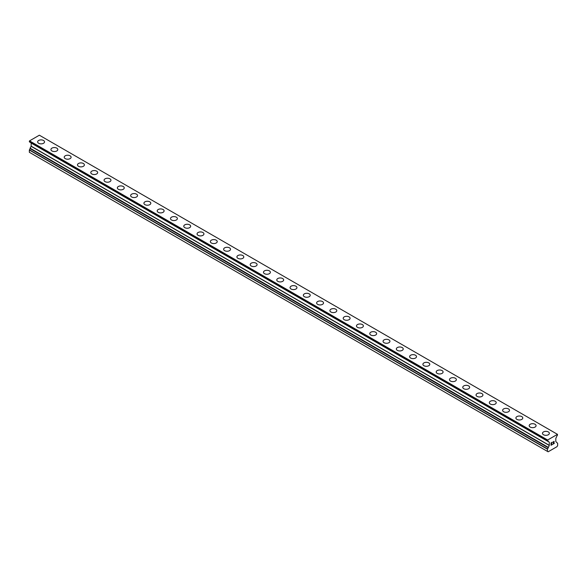 <?xml version="1.0" encoding="UTF-8"?>
<svg xmlns="http://www.w3.org/2000/svg" width="587" height="587" viewBox="0 0 587 587"><rect width="100%" height="100%" fill="white"/><g stroke="black" fill="none" stroke-linecap="round" stroke-linejoin="round"><path stroke-width="0.88" d="M37.641 141.878A3.441 1.988 180 0 1 39.769 140.036A3.441 1.988 180 0 1 43.519 140.469A3.441 1.988 180 0 1 44.531 141.878A3.441 1.988 180 0 1 42.403 143.712A3.441 1.988 180 0 1 38.647 143.279A3.441 1.988 180 0 1 37.641 141.878A3.441 1.988 180 0 1 39.769 140.044A3.441 1.988 180 0 1 43.519 140.476A3.441 1.988 180 0 1 44.531 141.878M50.922 149.546A3.441 1.988 180 0 1 53.05 147.711A3.441 1.988 180 0 1 56.807 148.137A3.441 1.988 180 0 1 57.812 149.546A3.441 1.988 180 0 1 55.692 151.387A3.441 1.988 180 0 1 51.935 150.954A3.441 1.988 180 0 1 50.922 149.546A3.441 1.988 180 0 1 53.057 147.711A3.441 1.988 180 0 1 56.807 148.144A3.441 1.988 180 0 1 57.812 149.546M64.21 157.213A3.441 1.988 180 0 1 66.338 155.379A3.441 1.988 180 0 1 70.088 155.812A3.441 1.988 180 0 1 71.1 157.221A3.441 1.988 180 0 1 68.972 159.055A3.441 1.988 180 0 1 65.223 158.622A3.441 1.988 180 0 1 64.21 157.213A3.441 1.988 180 0 1 66.338 155.386A3.441 1.988 180 0 1 70.088 155.812A3.441 1.988 180 0 1 71.1 157.213M77.499 164.888A3.441 1.988 180 0 1 79.619 163.047A3.441 1.988 180 0 1 83.376 163.48A3.441 1.988 180 0 1 84.381 164.888A3.441 1.988 180 0 1 82.261 166.723A3.441 1.988 180 0 1 78.504 166.29A3.441 1.988 180 0 1 77.499 164.888A3.441 1.988 180 0 1 79.627 163.054A3.441 1.988 180 0 1 83.376 163.487A3.441 1.988 180 0 1 84.381 164.888M90.78 172.556A3.441 1.988 180 0 1 92.907 170.722A3.441 1.988 180 0 1 96.664 171.147A3.441 1.988 180 0 1 97.669 172.556A3.441 1.988 180 0 1 95.542 174.39A3.441 1.988 180 0 1 91.792 173.965A3.441 1.988 180 0 1 90.78 172.556A3.441 1.988 180 0 1 92.907 170.722A3.441 1.988 180 0 1 96.664 171.155A3.441 1.988 180 0 1 97.669 172.556M104.068 180.231A3.441 1.988 180 0 1 106.196 178.397A3.441 1.988 180 0 1 109.945 178.822A3.441 1.988 180 0 1 110.958 180.231M109.945 178.822A3.441 1.988 180 0 1 110.958 180.224A3.441 1.988 180 0 1 108.83 182.065A3.441 1.988 180 0 1 105.073 181.632A3.441 1.988 180 0 1 104.068 180.224A3.441 1.988 180 0 1 106.188 178.389A3.441 1.988 180 0 1 109.945 178.822M117.349 187.899A3.441 1.988 180 0 1 119.477 186.057A3.441 1.988 180 0 1 123.233 186.49A3.441 1.988 180 0 1 124.239 187.899A3.441 1.988 180 0 1 122.111 189.733A3.441 1.988 180 0 1 118.361 189.3A3.441 1.988 180 0 1 117.349 187.899A3.441 1.988 180 0 1 119.477 186.064A3.441 1.988 180 0 1 123.233 186.497A3.441 1.988 180 0 1 124.239 187.899M130.637 195.566A3.441 1.988 180 0 1 132.765 193.732A3.441 1.988 180 0 1 136.514 194.158A3.441 1.988 180 0 1 137.527 195.566A3.441 1.988 180 0 1 135.399 197.401A3.441 1.988 180 0 1 131.642 196.975A3.441 1.988 180 0 1 130.637 195.566A3.441 1.988 180 0 1 132.765 193.732A3.441 1.988 180 0 1 136.514 194.165A3.441 1.988 180 0 1 137.527 195.566M143.918 203.234A3.441 1.988 180 0 1 146.046 201.4A3.441 1.988 180 0 1 149.802 201.833A3.441 1.988 180 0 1 150.808 203.241A3.441 1.988 180 0 1 148.68 205.076A3.441 1.988 180 0 1 144.93 204.643A3.441 1.988 180 0 1 143.918 203.234A3.441 1.988 180 0 1 146.046 201.407A3.441 1.988 180 0 1 149.802 201.833A3.441 1.988 180 0 1 150.808 203.234M163.083 209.508A3.441 1.988 180 0 1 164.096 210.909A3.441 1.988 180 0 1 161.968 212.743A3.441 1.988 180 0 1 158.211 212.311A3.441 1.988 180 0 1 157.206 210.909A3.441 1.988 180 0 1 159.334 209.075A3.441 1.988 180 0 1 163.083 209.508M157.206 210.909A3.441 1.988 180 0 1 159.334 209.067A3.441 1.988 180 0 1 163.083 209.5A3.441 1.988 180 0 1 164.096 210.909M176.371 217.175A3.441 1.988 180 0 1 177.377 218.577A3.441 1.988 180 0 1 175.256 220.411A3.441 1.988 180 0 1 171.499 219.986A3.441 1.988 180 0 1 170.494 218.577A3.441 1.988 180 0 1 172.622 216.742A3.441 1.988 180 0 1 176.371 217.175M170.494 218.577A3.441 1.988 180 0 1 172.615 216.742A3.441 1.988 180 0 1 176.371 217.168A3.441 1.988 180 0 1 177.377 218.577M183.775 226.244A3.441 1.988 180 0 1 185.903 224.41A3.441 1.988 180 0 1 189.652 224.843A3.441 1.988 180 0 1 190.665 226.252A3.441 1.988 180 0 1 188.537 228.086A3.441 1.988 180 0 1 184.788 227.653A3.441 1.988 180 0 1 183.775 226.244A3.441 1.988 180 0 1 185.903 224.417A3.441 1.988 180 0 1 189.652 224.843A3.441 1.988 180 0 1 190.665 226.244M197.063 233.919A3.441 1.988 180 0 1 199.184 232.078A3.441 1.988 180 0 1 202.941 232.511A3.441 1.988 180 0 1 203.946 233.919A3.441 1.988 180 0 1 201.825 235.754A3.441 1.988 180 0 1 198.068 235.321A3.441 1.988 180 0 1 197.063 233.919A3.441 1.988 180 0 1 199.191 232.085A3.441 1.988 180 0 1 202.941 232.518A3.441 1.988 180 0 1 203.946 233.919M210.344 241.587A3.441 1.988 180 0 1 212.472 239.753A3.441 1.988 180 0 1 216.229 240.178A3.441 1.988 180 0 1 217.234 241.587A3.441 1.988 180 0 1 215.106 243.422A3.441 1.988 180 0 1 211.357 242.996A3.441 1.988 180 0 1 210.344 241.587A3.441 1.988 180 0 1 212.472 239.753A3.441 1.988 180 0 1 216.229 240.186A3.441 1.988 180 0 1 217.234 241.587M223.632 249.255A3.441 1.988 180 0 1 225.76 247.421A3.441 1.988 180 0 1 229.51 247.853A3.441 1.988 180 0 1 230.522 249.262A3.441 1.988 180 0 1 228.394 251.097A3.441 1.988 180 0 1 224.638 250.664A3.441 1.988 180 0 1 223.632 249.255A3.441 1.988 180 0 1 225.76 247.421A3.441 1.988 180 0 1 229.51 247.853A3.441 1.988 180 0 1 230.522 249.255M236.913 256.93A3.441 1.988 180 0 1 239.041 255.088A3.441 1.988 180 0 1 242.798 255.521A3.441 1.988 180 0 1 243.803 256.93A3.441 1.988 180 0 1 241.675 258.764A3.441 1.988 180 0 1 237.926 258.331A3.441 1.988 180 0 1 236.913 256.93A3.441 1.988 180 0 1 239.041 255.096A3.441 1.988 180 0 1 242.798 255.528A3.441 1.988 180 0 1 243.803 256.93M250.201 264.598A3.441 1.988 180 0 1 252.329 262.756A3.441 1.988 180 0 1 256.079 263.189A3.441 1.988 180 0 1 257.091 264.598A3.441 1.988 180 0 1 254.963 266.432A3.441 1.988 180 0 1 251.207 266.006A3.441 1.988 180 0 1 250.201 264.598A3.441 1.988 180 0 1 252.329 262.763A3.441 1.988 180 0 1 256.079 263.196A3.441 1.988 180 0 1 257.091 264.598M263.482 272.265A3.441 1.988 180 0 1 265.61 270.431A3.441 1.988 180 0 1 269.367 270.864A3.441 1.988 180 0 1 270.372 272.273A3.441 1.988 180 0 1 268.252 274.107A3.441 1.988 180 0 1 264.495 273.674A3.441 1.988 180 0 1 263.482 272.265A3.441 1.988 180 0 1 265.618 270.431A3.441 1.988 180 0 1 269.367 270.864A3.441 1.988 180 0 1 270.372 272.265M276.77 279.94A3.441 1.988 180 0 1 278.898 278.099A3.441 1.988 180 0 1 282.648 278.531A3.441 1.988 180 0 1 283.66 279.94A3.441 1.988 180 0 1 281.533 281.775A3.441 1.988 180 0 1 277.783 281.342A3.441 1.988 180 0 1 276.77 279.94A3.441 1.988 180 0 1 278.898 278.106A3.441 1.988 180 0 1 282.648 278.539A3.441 1.988 180 0 1 283.66 279.94M290.059 287.608A3.441 1.988 180 0 1 292.179 285.766A3.441 1.988 180 0 1 295.936 286.199A3.441 1.988 180 0 1 296.941 287.608A3.441 1.988 180 0 1 294.821 289.442A3.441 1.988 180 0 1 291.064 289.009A3.441 1.988 180 0 1 290.059 287.608A3.441 1.988 180 0 1 292.187 285.774A3.441 1.988 180 0 1 295.936 286.207A3.441 1.988 180 0 1 296.941 287.608M303.34 295.283A3.441 1.988 180 0 1 305.467 293.441A3.441 1.988 180 0 1 309.217 293.874A3.441 1.988 180 0 1 310.23 295.283M309.217 293.874A3.441 1.988 180 0 1 310.23 295.276A3.441 1.988 180 0 1 308.102 297.117A3.441 1.988 180 0 1 304.352 296.684A3.441 1.988 180 0 1 303.34 295.276A3.441 1.988 180 0 1 305.467 293.441A3.441 1.988 180 0 1 309.217 293.874M316.628 302.951A3.441 1.988 180 0 1 318.756 301.116A3.441 1.988 180 0 1 322.505 301.549A3.441 1.988 180 0 1 323.518 302.951M322.505 301.542A3.441 1.988 180 0 1 323.518 302.943A3.441 1.988 180 0 1 321.39 304.785A3.441 1.988 180 0 1 317.633 304.352A3.441 1.988 180 0 1 316.628 302.943A3.441 1.988 180 0 1 318.748 301.109A3.441 1.988 180 0 1 322.505 301.542M329.909 310.618A3.441 1.988 180 0 1 332.037 308.777A3.441 1.988 180 0 1 335.793 309.21A3.441 1.988 180 0 1 336.799 310.618A3.441 1.988 180 0 1 334.671 312.453A3.441 1.988 180 0 1 330.921 312.02A3.441 1.988 180 0 1 329.909 310.618A3.441 1.988 180 0 1 332.037 308.784A3.441 1.988 180 0 1 335.793 309.217A3.441 1.988 180 0 1 336.799 310.618M343.197 318.286A3.441 1.988 180 0 1 345.325 316.452A3.441 1.988 180 0 1 349.074 316.877A3.441 1.988 180 0 1 350.087 318.286A3.441 1.988 180 0 1 347.959 320.12A3.441 1.988 180 0 1 344.202 319.695A3.441 1.988 180 0 1 343.197 318.286A3.441 1.988 180 0 1 345.325 316.452A3.441 1.988 180 0 1 349.074 316.885A3.441 1.988 180 0 1 350.087 318.286M356.478 325.954A3.441 1.988 180 0 1 358.606 324.119A3.441 1.988 180 0 1 362.362 324.552A3.441 1.988 180 0 1 363.368 325.961A3.441 1.988 180 0 1 361.24 327.795A3.441 1.988 180 0 1 357.49 327.363A3.441 1.988 180 0 1 356.478 325.954A3.441 1.988 180 0 1 358.606 324.127A3.441 1.988 180 0 1 362.362 324.552A3.441 1.988 180 0 1 363.368 325.954M375.643 332.227A3.441 1.988 180 0 1 376.656 333.629A3.441 1.988 180 0 1 374.528 335.463A3.441 1.988 180 0 1 370.771 335.03A3.441 1.988 180 0 1 369.766 333.629A3.441 1.988 180 0 1 371.894 331.794A3.441 1.988 180 0 1 375.643 332.227M369.766 333.629A3.441 1.988 180 0 1 371.894 331.787A3.441 1.988 180 0 1 375.643 332.22A3.441 1.988 180 0 1 376.656 333.629M388.932 339.895A3.441 1.988 180 0 1 389.937 341.296A3.441 1.988 180 0 1 387.816 343.131A3.441 1.988 180 0 1 384.059 342.705A3.441 1.988 180 0 1 383.054 341.296A3.441 1.988 180 0 1 385.182 339.462A3.441 1.988 180 0 1 388.932 339.895M383.054 341.296A3.441 1.988 180 0 1 385.175 339.462A3.441 1.988 180 0 1 388.932 339.888A3.441 1.988 180 0 1 389.937 341.296M396.335 348.964A3.441 1.988 180 0 1 398.463 347.13A3.441 1.988 180 0 1 402.212 347.563A3.441 1.988 180 0 1 403.225 348.972A3.441 1.988 180 0 1 401.097 350.806A3.441 1.988 180 0 1 397.348 350.373A3.441 1.988 180 0 1 396.335 348.964A3.441 1.988 180 0 1 398.463 347.137A3.441 1.988 180 0 1 402.212 347.563A3.441 1.988 180 0 1 403.225 348.964M409.623 356.639A3.441 1.988 180 0 1 411.744 354.797A3.441 1.988 180 0 1 415.501 355.23A3.441 1.988 180 0 1 416.506 356.639A3.441 1.988 180 0 1 414.385 358.474A3.441 1.988 180 0 1 410.629 358.041A3.441 1.988 180 0 1 409.623 356.639A3.441 1.988 180 0 1 411.751 354.805A3.441 1.988 180 0 1 415.501 355.238A3.441 1.988 180 0 1 416.506 356.639M422.904 364.307A3.441 1.988 180 0 1 425.032 362.473A3.441 1.988 180 0 1 428.789 362.898A3.441 1.988 180 0 1 429.794 364.307A3.441 1.988 180 0 1 427.666 366.141A3.441 1.988 180 0 1 423.917 365.716A3.441 1.988 180 0 1 422.904 364.307A3.441 1.988 180 0 1 425.032 362.473A3.441 1.988 180 0 1 428.789 362.905A3.441 1.988 180 0 1 429.794 364.307M436.192 371.975A3.441 1.988 180 0 1 438.32 370.14A3.441 1.988 180 0 1 442.07 370.573A3.441 1.988 180 0 1 443.082 371.982A3.441 1.988 180 0 1 440.954 373.816A3.441 1.988 180 0 1 437.198 373.383A3.441 1.988 180 0 1 436.192 371.975A3.441 1.988 180 0 1 438.32 370.148A3.441 1.988 180 0 1 442.07 370.573A3.441 1.988 180 0 1 443.082 371.975M449.473 379.65A3.441 1.988 180 0 1 451.601 377.808A3.441 1.988 180 0 1 455.358 378.241A3.441 1.988 180 0 1 456.363 379.65A3.441 1.988 180 0 1 454.235 381.484A3.441 1.988 180 0 1 450.486 381.051A3.441 1.988 180 0 1 449.473 379.65A3.441 1.988 180 0 1 451.601 377.815A3.441 1.988 180 0 1 455.358 378.248A3.441 1.988 180 0 1 456.363 379.65M462.761 387.317A3.441 1.988 180 0 1 464.889 385.483A3.441 1.988 180 0 1 468.639 385.908A3.441 1.988 180 0 1 469.651 387.317A3.441 1.988 180 0 1 467.523 389.152A3.441 1.988 180 0 1 463.767 388.726A3.441 1.988 180 0 1 462.761 387.317A3.441 1.988 180 0 1 464.889 385.483A3.441 1.988 180 0 1 468.639 385.916A3.441 1.988 180 0 1 469.651 387.317M476.042 394.985A3.441 1.988 180 0 1 478.17 393.151A3.441 1.988 180 0 1 481.927 393.584A3.441 1.988 180 0 1 482.932 394.992A3.441 1.988 180 0 1 480.812 396.827A3.441 1.988 180 0 1 477.055 396.394A3.441 1.988 180 0 1 476.042 394.985A3.441 1.988 180 0 1 478.17 393.158A3.441 1.988 180 0 1 481.927 393.584A3.441 1.988 180 0 1 482.932 394.985M489.331 402.66A3.441 1.988 180 0 1 491.458 400.818A3.441 1.988 180 0 1 495.208 401.251A3.441 1.988 180 0 1 496.22 402.66A3.441 1.988 180 0 1 494.093 404.494A3.441 1.988 180 0 1 490.336 404.061A3.441 1.988 180 0 1 489.331 402.66A3.441 1.988 180 0 1 491.458 400.826A3.441 1.988 180 0 1 495.208 401.259A3.441 1.988 180 0 1 496.22 402.66M502.619 410.328A3.441 1.988 180 0 1 504.739 408.493A3.441 1.988 180 0 1 508.496 408.919A3.441 1.988 180 0 1 509.501 410.328A3.441 1.988 180 0 1 507.381 412.162A3.441 1.988 180 0 1 503.624 411.736A3.441 1.988 180 0 1 502.619 410.328A3.441 1.988 180 0 1 504.747 408.493A3.441 1.988 180 0 1 508.496 408.926A3.441 1.988 180 0 1 509.501 410.328M515.9 418.003A3.441 1.988 180 0 1 518.028 416.161A3.441 1.988 180 0 1 521.777 416.594A3.441 1.988 180 0 1 522.79 418.003M521.777 416.594A3.441 1.988 180 0 1 522.79 417.995A3.441 1.988 180 0 1 520.662 419.837A3.441 1.988 180 0 1 516.912 419.404A3.441 1.988 180 0 1 515.9 417.995A3.441 1.988 180 0 1 518.028 416.161A3.441 1.988 180 0 1 521.777 416.594M529.188 425.67A3.441 1.988 180 0 1 531.308 423.829A3.441 1.988 180 0 1 535.065 424.262A3.441 1.988 180 0 1 536.078 425.67A3.441 1.988 180 0 1 533.95 427.505A3.441 1.988 180 0 1 530.193 427.072A3.441 1.988 180 0 1 529.188 425.67A3.441 1.988 180 0 1 531.316 423.836A3.441 1.988 180 0 1 535.065 424.269A3.441 1.988 180 0 1 536.078 425.67M542.469 433.338A3.441 1.988 180 0 1 544.597 431.496A3.441 1.988 180 0 1 548.353 431.929A3.441 1.988 180 0 1 549.359 433.338A3.441 1.988 180 0 1 547.231 435.172A3.441 1.988 180 0 1 543.481 434.747A3.441 1.988 180 0 1 542.469 433.338A3.441 1.988 180 0 1 544.597 431.504A3.441 1.988 180 0 1 548.353 431.937A3.441 1.988 180 0 1 549.359 433.338M551.164 442.994L551.164 443.941L551.156 442.987L552.206 442.385L551.164 442.994M551.164 443.941L551.729 443.611M551.164 444.095L551.164 445.041L551.156 444.095M551.164 445.041L552.206 444.432M551.024 445.276L552.206 444.586L551.024 445.276L551.024 442.914L552.206 442.231M553.035 442.349L554.121 441.351M554.121 442.04L553.834 442.657L554.121 442.04M553.834 442.657L553.196 443.867L553.834 442.657M553.196 443.867L554.311 443.222M552.91 444.183L554.311 443.376L552.91 444.19L554.084 441.828L553.812 441.461L553.167 442.275L553.255 441.879L553.989 441.461M548.236 447.756L549.3 445.335L549.3 442.194L547.517 441.02L547.642 440.008L557.474 434.336L557.423 435.363A0.844 0.492 -60 0 0 556.997 435.811L555.816 438.438L555.816 441.571L557.65 443.31L557.65 445.533L556.982 446.685L548.126 451.799L547.466 451.41L547.466 449.187L548.236 447.756L30.12 148.621L29.35 150.059L29.35 152.282L547.466 451.41M547.693 440.984A0.844 0.492 -60 0 1 548.119 440.94L547.759 440.947M30.12 148.408L548.236 447.536L30.12 148.621M31.148 142.979L549.263 442.106L31.148 142.979L31.184 146.2L30.084 148.173L548.199 447.521M30.047 142.267L548.199 441.497M29.35 141.775L547.466 440.91L29.35 141.775L29.526 140.88L39.358 135.201L557.474 434.336M547.642 440.008L29.526 140.88M547.466 440.316L29.35 141.188M549.3 442.194L31.184 143.067M549.3 445.335L31.184 146.2M549.263 445.46L31.148 146.332M548.199 447.301L30.084 148.173M547.532 448.974L29.416 149.839M547.466 449.187L29.35 150.059M547.517 441.02L29.401 141.893"/></g></svg>
